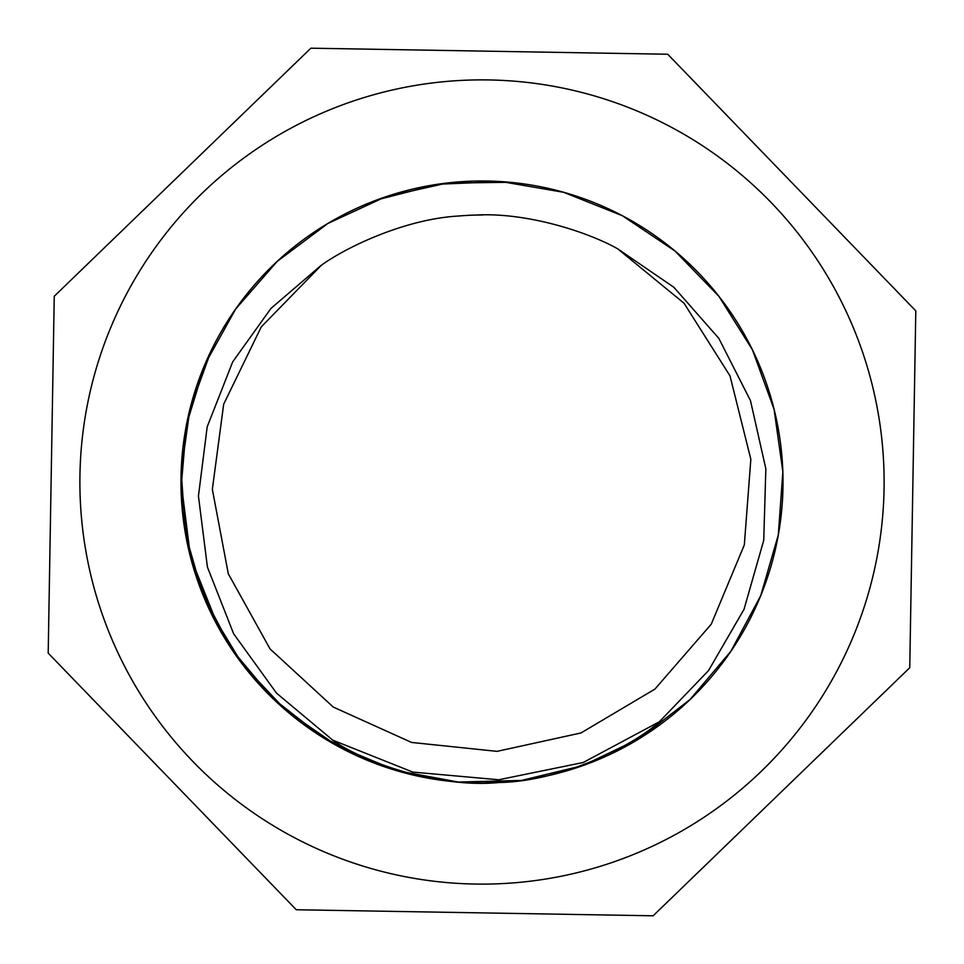<?xml version="1.0" encoding="UTF-8"?>
<svg xmlns="http://www.w3.org/2000/svg" width="964" height="964" viewBox="0 0 964 964"><rect width="100%" height="100%" fill="white"/><g stroke="black" fill="none" stroke-linecap="round" stroke-linejoin="round"><path stroke-width="1.45" d="M915.8 310.866L909.751 667.739L653.134 915.8L296.261 909.751L48.2 653.134L54.249 296.261L310.866 48.2L667.739 54.249L915.8 310.866M482 180.991A301.009 301.009 0 0 1 742.69 632.505A301.009 301.009 0 0 1 221.31 632.505A301.009 301.009 0 0 1 482 180.991M482 79.879A402.121 402.121 0 0 1 830.245 683.054A402.121 402.121 0 0 1 133.755 683.054A402.121 402.121 0 0 1 482 79.879M332.917 740.292L276.535 693.164L233.613 633.758L207.429 567.085L198.439 496.086L207.188 426.835L232.722 361.825L270.98 308.408L320.892 265.582C346.944 246.603 405.904 218.924 458.599 216.02A267.004 267.004 0 0 1 475.18 215.08C527.874 212.008 589.582 232.842 617.599 248.772L673.848 287.26L718.807 338.328L750.474 400.614L765.85 468.793L763.729 540.37L744.027 609.332L708.492 670.619L659.34 721.795C633.42 745.702 561.783 781.467 499.039 782.527C436.584 788.564 361.355 761.126 332.917 740.292M180.979 481.157L190.535 557.156L218.912 628.275M483.374 782.985L516.825 780.961M510.089 182.304L446.862 183.076L385.19 196.957L327.82 223.503L277.198 261.389L235.662 309.034L204.958 364.308L186.474 424.75L181.063 487.748L188.86 550.48L209.67 610.176L242.422 664.256L285.778 710.239L337.786 746.208L396.132 770.513L458.298 782.045L521.488 780.43L582.931 765.561L639.951 738.243L689.971 699.599L730.833 651.351L760.741 595.668L778.297 534.924L782.864 471.878L774.068 409.278L752.462 349.86L718.891 296.297L674.86 250.917L622.37 215.707L563.639 192.306L501.34 181.594L438.174 184.22L376.936 199.922M392.42 769.38L379.575 765.054M211.393 350.161L189.932 409.194L181.196 471.42L185.51 534.092L202.826 594.487L232.228 650.013L272.559 698.177L322 736.966L378.394 764.621M482.699 214.996L475.18 215.08M783.009 482A301.009 301.009 0 0 0 331.496 221.31A301.009 301.009 0 0 0 331.496 742.69A301.009 301.009 0 0 0 783.009 482M332.652 740.111L412.773 772.08L498.737 779.768L583.244 762.488L659.328 721.783M321.253 265.365L261.268 326.88L223.684 404.181L212.345 489.351L228.299 573.773L270.041 648.905L333.279 707.07L411.592 742.449L497.063 751.354L580.991 732.953L654.905 689.115L711.239 624.214L744.329 544.925L750.836 459.226L730.001 375.864L684.066 303.25L617.611 248.76"/></g></svg>
